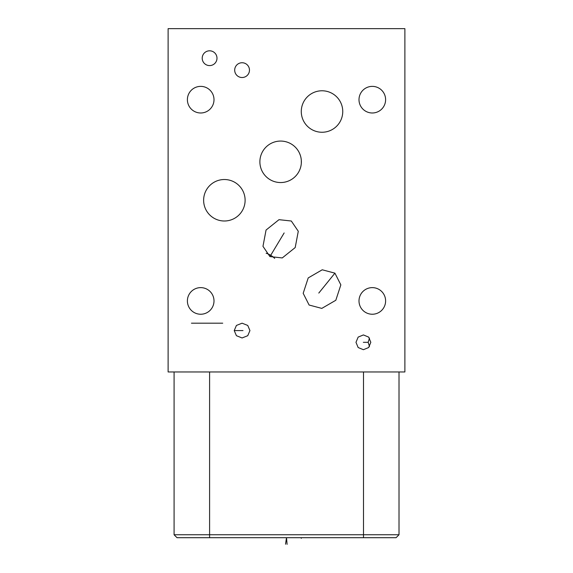 <?xml version="1.0" encoding="UTF-8"?>
<svg xmlns="http://www.w3.org/2000/svg" width="573" height="573" viewBox="0 0 573 573"><rect width="100%" height="100%" fill="white"/><g stroke="black" fill="none" stroke-linecap="round" stroke-linejoin="round"><path stroke-width="0.86" d="M404.882 28.65L168.118 28.65L168.118 371.963L404.882 371.963L404.882 28.65M174.085 371.963L174.085 534.759L177.021 537.696L396.079 537.696L399.009 534.759L399.009 371.963L399.009 534.759L363.497 534.759L363.497 371.963M187.392 300.932A13.308 13.308 0 0 1 200.693 287.625A13.308 13.308 0 0 1 214.001 300.932A13.308 13.308 0 0 1 200.693 314.24A13.308 13.308 0 0 1 187.392 300.932M358.999 300.932A13.308 13.308 0 0 1 372.307 287.625A13.308 13.308 0 0 1 385.608 300.932A13.308 13.308 0 0 1 372.307 314.24A13.308 13.308 0 0 1 358.999 300.932M358.999 99.681A13.308 13.308 0 0 1 372.307 86.373A13.308 13.308 0 0 1 385.608 99.681A13.308 13.308 0 0 1 372.307 112.988A13.308 13.308 0 0 1 358.999 99.681M355.983 342.317L358.154 337.103L363.404 334.933L368.654 337.103L370.817 342.317L368.654 347.539L363.404 349.702L358.154 347.539L355.983 342.317M202.212 58.195A7.385 7.385 0 0 1 209.596 50.811A7.385 7.385 0 0 1 216.988 58.195A7.385 7.385 0 0 1 209.596 65.587A7.385 7.385 0 0 1 202.212 58.195M234.694 70.128A7.385 7.385 0 0 1 242.085 62.743A7.385 7.385 0 0 1 249.47 70.128A7.385 7.385 0 0 1 242.085 77.52A7.385 7.385 0 0 1 234.694 70.128M249.943 330.578L247.751 335.699L242.085 337.963L236.42 335.699L234.221 330.578L236.42 325.45L242.085 323.186L247.751 325.45L249.943 330.578M301.276 111.52A20.743 20.743 0 0 1 322.012 90.778A20.743 20.743 0 0 1 342.754 111.52A20.743 20.743 0 0 1 322.012 132.256A20.743 20.743 0 0 1 301.276 111.52M309.112 305.029L303.181 293.312L308.217 277.919L322.227 269.79L334.919 273.156L340.849 284.874L335.814 300.266L321.804 308.396L309.112 305.029M259.884 161.808A20.743 20.743 0 0 1 280.627 141.065A20.743 20.743 0 0 1 301.369 161.808A20.743 20.743 0 0 1 280.627 182.551A20.743 20.743 0 0 1 259.884 161.808M291.313 221.013L298.282 231.263L295.202 247.557L282.26 257.936L269.94 256.589L262.971 246.34L266.058 230.045L278.994 219.674L291.313 221.013M203.63 200.256A20.743 20.743 0 0 1 224.372 179.521A20.743 20.743 0 0 1 245.115 200.256A20.743 20.743 0 0 1 224.372 220.999A20.743 20.743 0 0 1 203.63 200.256M187.392 99.681A13.308 13.308 0 0 1 200.693 86.373A13.308 13.308 0 0 1 214.001 99.681A13.308 13.308 0 0 1 200.693 112.988A13.308 13.308 0 0 1 187.392 99.681M369.485 346.536L368.16 342.317L369.485 338.099M300.231 155.039L299.357 152.898L300.238 155.047M300.932 157.589L300.617 156.271L300.94 157.596M300.968 157.761L301.14 158.757M301.319 163.233L301.319 160.383M301.126 158.664L300.99 157.847M300.238 168.569L299.357 170.718L300.231 168.577M300.99 165.762L301.126 164.96M301.14 164.859L300.968 165.855M174.085 534.759L363.497 534.759L363.497 537.696M396.079 537.696L399.009 534.759M363.346 342.317L368.16 342.317M243.002 330.578L234.221 330.578M318.789 293.075L334.919 273.156M284.144 232.953L269.94 256.589M287.102 544.35L286.5 537.696L285.526 544.207M301.276 537.696L301.276 538.334L301.276 537.696M266.137 253.245A16.997 13.924 31 0 1 270.721 255.286A16.997 13.924 -149 0 1 274.675 258.38M209.596 537.696L209.596 371.963M222.718 323.186L191.446 323.186"/></g></svg>
